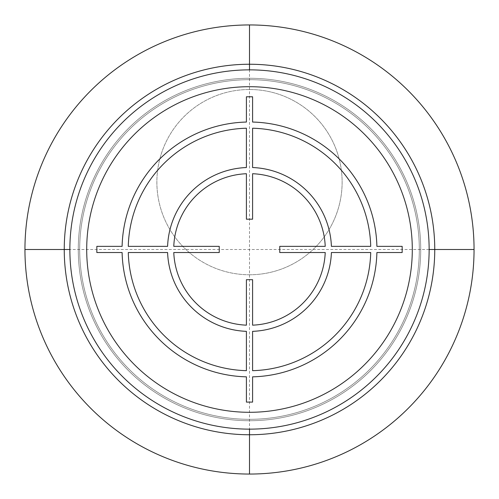 <?xml version="1.0" encoding="UTF-8"?>
<svg xmlns="http://www.w3.org/2000/svg" width="499" height="499" viewBox="0 0 499 499"><rect width="100%" height="100%" fill="white"/><g stroke="black" fill="none" stroke-linecap="round" stroke-linejoin="round"><path stroke-width="0.37" stroke-dasharray="2.5 1.87" d="M249.5 274.762A92.627 92.627 0 0 1 156.873 182.135A92.627 92.627 0 0 1 249.5 89.508A92.627 92.627 0 0 0 156.873 182.135A92.627 92.627 0 0 0 249.5 274.762A92.627 92.627 0 0 0 342.127 182.135A92.627 92.627 0 0 0 249.5 89.508A92.627 92.627 0 0 1 342.127 182.135A92.627 92.627 0 0 1 249.5 274.762M64.246 249.5A185.254 185.254 0 0 0 249.5 434.754A185.254 185.254 0 0 0 434.754 249.5A185.254 185.254 0 0 0 249.5 64.246A185.254 185.254 0 0 0 64.246 249.5M24.95 249.5A224.55 224.55 0 0 0 249.5 474.05A224.55 224.55 0 0 0 474.05 249.5A224.55 224.55 0 0 0 249.5 24.95A224.55 224.55 0 0 0 24.95 249.5M249.5 69.86A179.64 179.64 0 0 0 69.86 249.5A179.64 179.64 0 0 0 249.5 429.14L249.5 69.86M420.719 249.5A171.219 171.219 0 0 0 249.5 78.281A171.219 171.219 0 0 0 78.281 249.5A171.219 171.219 0 0 0 249.5 420.719A171.219 171.219 0 0 0 420.719 249.5A171.219 171.219 0 0 0 249.5 78.281A171.219 171.219 0 0 0 78.281 249.5A171.219 171.219 0 0 0 249.5 420.719A171.219 171.219 0 0 0 420.719 249.5M249.5 79.684A169.816 169.816 0 0 1 419.316 249.5A169.816 169.816 0 0 1 249.5 419.316A169.816 169.816 0 0 1 79.684 249.5A169.816 169.816 0 0 1 249.5 79.684A169.816 169.816 0 0 1 419.316 249.5A169.816 169.816 0 0 1 249.5 419.316A169.816 169.816 0 0 1 79.684 249.5A169.816 169.816 0 0 1 249.5 79.684M429.14 249.5L69.86 249.5"/><path stroke-width="0.75" d="M24.95 249.5A224.55 224.55 0 0 0 249.5 474.05A224.55 224.55 0 0 0 474.05 249.5A224.55 224.55 0 0 0 249.5 24.95A224.55 224.55 0 0 0 24.95 249.5L69.86 249.5M64.246 249.5A185.254 185.254 0 0 0 249.5 434.754A185.254 185.254 0 0 0 434.754 249.5A185.254 185.254 0 0 0 249.5 64.246A185.254 185.254 0 0 0 64.246 249.5M249.5 474.05L249.5 429.14A179.64 179.64 0 0 0 429.14 249.5A179.64 179.64 0 0 0 249.5 69.86A179.64 179.64 0 0 1 429.14 249.5A179.64 179.64 0 0 1 249.5 429.14A179.64 179.64 0 0 1 69.86 249.5A179.64 179.64 0 0 1 249.5 69.86L249.5 24.95M474.05 249.5L429.14 249.5M402.157 252.531L402.157 246.356L376.895 246.356A127.432 127.432 0 0 0 252.588 122.049L252.588 96.787L246.412 96.787L246.412 122.049A127.432 127.432 0 0 0 122.105 246.356L96.843 246.356L96.843 252.531L122.105 252.531A127.432 127.432 0 0 0 246.412 376.839L246.412 402.1L252.588 402.1L252.588 376.839A127.432 127.432 0 0 0 376.895 252.531L402.157 252.531M252.588 219.192L252.588 173.721A75.786 75.786 0 0 1 325.223 246.356L279.752 246.356L279.752 252.531L325.223 252.531A75.786 75.786 0 0 1 252.588 325.167L252.588 279.696L246.412 279.696L246.412 325.167A75.786 75.786 0 0 1 173.777 252.531L219.248 252.531L219.248 246.356L173.777 246.356A75.786 75.786 0 0 1 246.412 173.721L246.412 219.192L252.588 219.192M128.28 252.531L167.595 252.531A81.961 81.961 0 0 0 246.412 331.348L246.412 370.663A121.257 121.257 0 0 1 128.28 252.531M167.595 246.356L128.28 246.356A121.257 121.257 0 0 1 246.412 128.224L246.412 167.539A81.961 81.961 0 0 0 167.595 246.356M252.588 370.663L252.588 331.348A81.961 81.961 0 0 0 331.405 252.531L370.72 252.531A121.257 121.257 0 0 1 252.588 370.663M370.72 246.356L331.405 246.356A81.961 81.961 0 0 0 252.588 167.539L252.588 128.224A121.257 121.257 0 0 1 370.72 246.356M249.5 429.14A179.64 179.64 0 0 1 69.86 249.5A179.64 179.64 0 0 1 249.5 69.86A179.64 179.64 0 0 1 429.14 249.5A179.64 179.64 0 0 1 249.5 429.14M249.5 86.701A162.799 162.799 0 0 1 412.299 249.5A162.799 162.799 0 0 1 249.5 412.299A162.799 162.799 0 0 1 86.701 249.5A162.799 162.799 0 0 1 249.5 86.701"/></g></svg>
